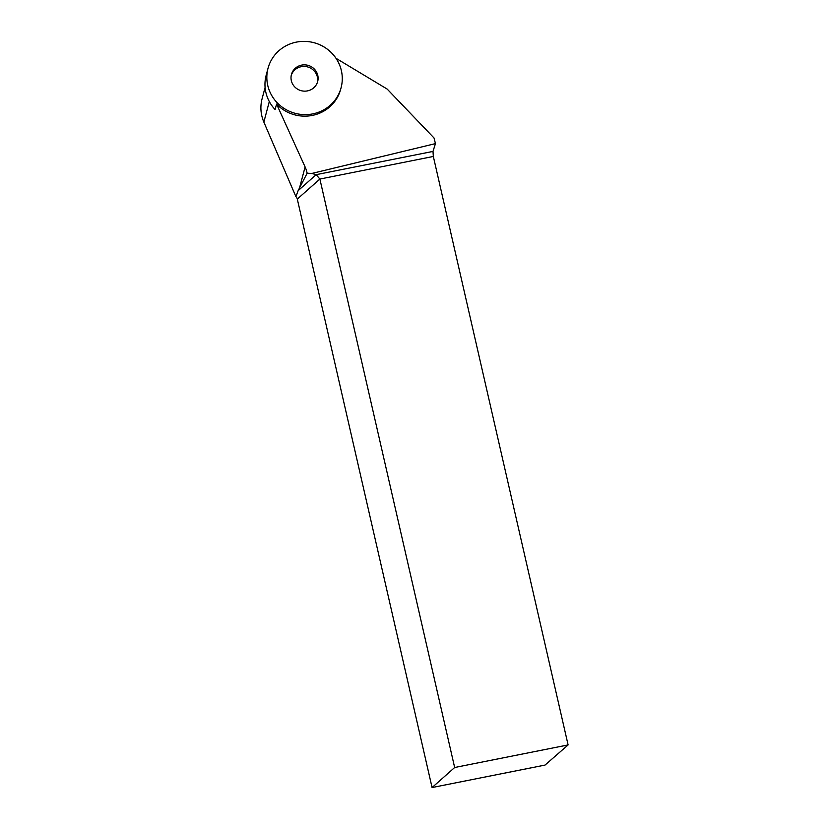 <?xml version="1.0" encoding="UTF-8"?>
<svg xmlns="http://www.w3.org/2000/svg" width="829" height="829" viewBox="0 0 829 829"><rect width="100%" height="100%" fill="white"/><g stroke="black" fill="none" stroke-linecap="round" stroke-linejoin="round"><path stroke-width="1.24" d="M287.404 45.108A37.802 36.538 -165.1 0 1 328.129 49.802A37.802 36.538 -165.1 0 1 341.092 87.708A37.802 36.538 -165.1 0 1 295.176 113.324A37.802 36.538 -165.1 0 1 268.016 68.299A37.802 36.538 -165.1 0 1 287.404 45.108A37.802 36.538 -165.1 0 1 342.232 80.517A37.802 36.538 -165.1 0 1 284.036 108.392A37.802 36.538 -165.1 0 1 287.404 45.108M295.155 68.382A13.575 13.119 14.9 0 0 301.186 90.682A13.575 13.119 14.9 0 0 311.372 66.755A13.575 13.119 14.9 0 0 295.155 68.382M268.016 68.299L266.15 75.325A37.802 36.538 14.9 0 0 275.114 109.573L276.575 104.081L305.103 166.95A30.362 29.347 -165.1 0 1 307.134 173.23L311.891 173.437L435.453 143.614L434.023 137.987L387.164 89.066L336.004 58.299M341.092 87.708L340.688 89.242A37.802 36.538 -165.1 0 1 313.476 115.169A37.802 36.538 -165.1 0 1 276.575 104.081M297.3 199.084L432.075 787.55L454.655 767.509L319.88 179.043L297.3 199.084A4.767 4.601 48.4 0 0 295.912 196.649L298.129 190.67L316.15 174.67L432.997 151.417L435.453 143.614M432.997 151.417L433.329 156.463L319.88 179.043L316.15 174.67L311.891 173.437M432.075 787.55L545.036 765.074L568.103 744.929L433.329 156.463M295.912 196.649L263.85 122.091C260.658 114.454 260.057 106.734 262.047 98.91L265.093 87.428M298.129 190.67L307.134 173.23M454.655 767.509L568.103 744.929M298.865 205.913L297.932 201.841M317.445 82.247A13.575 13.119 14.9 0 0 291.259 75.294M269.311 101.542L263.85 122.091M305.103 166.95L299.393 188.421"/></g></svg>
